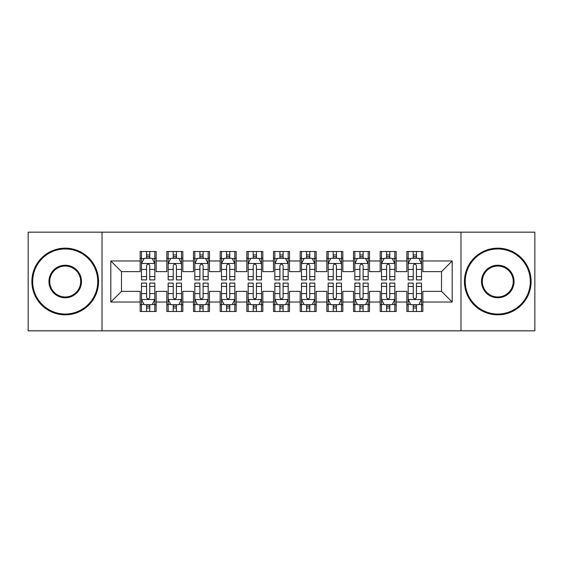 <?xml version="1.0" encoding="UTF-8"?>
<svg xmlns="http://www.w3.org/2000/svg" width="563" height="563" viewBox="0 0 563 563"><rect width="100%" height="100%" fill="white"/><g stroke="black" fill="none" stroke-linecap="round" stroke-linejoin="round"><path stroke-width="0.84" d="M460.977 330.84L534.85 330.84L534.85 232.16L460.977 232.16L460.977 330.84L102.023 330.84L102.023 232.16L28.15 232.16L28.15 330.84L102.023 330.84M460.977 232.16L102.023 232.16M110.82 302.035L110.82 260.965L140.159 260.965L140.159 271.633L121.488 271.633L121.488 291.367L110.82 302.035L140.159 302.035L140.159 311.501L156.155 311.501L156.155 302.035L166.824 302.035L166.824 311.501L182.827 311.501L182.827 302.035L193.496 302.035L193.496 311.501L209.492 311.501L209.492 302.035L220.161 302.035L220.161 311.501L236.164 311.501L236.164 302.035L246.833 302.035L246.833 311.501L262.83 311.501L262.83 302.035L273.498 302.035L273.498 311.501L289.502 311.501L289.502 302.035L300.17 302.035L300.17 311.501L316.167 311.501L316.167 302.035L326.836 302.035L326.836 311.501L342.839 311.501L342.839 302.035L353.508 302.035L353.508 311.501L369.504 311.501L369.504 302.035L380.173 302.035L380.173 311.501L396.176 311.501L396.176 302.035L406.845 302.035L406.845 311.501L422.841 311.501L422.841 291.367L441.512 291.367L441.512 271.633L422.841 271.633L422.841 260.965L452.18 260.965L452.18 302.035L422.841 302.035M422.841 260.965L422.841 251.499L406.845 251.499L406.845 260.965L396.176 260.965L396.176 251.499L380.173 251.499L380.173 260.965L369.504 260.965L369.504 251.499L353.508 251.499L353.508 260.965L342.839 260.965L342.839 251.499L326.836 251.499L326.836 260.965L316.167 260.965L316.167 251.499L300.17 251.499L300.17 260.965L289.502 260.965L289.502 251.499L273.498 251.499L273.498 260.965L262.83 260.965L262.83 251.499L246.833 251.499L246.833 260.965L236.164 260.965L236.164 251.499L220.161 251.499L220.161 260.965L209.492 260.965L209.492 251.499L193.496 251.499L193.496 260.965L182.827 260.965L182.827 251.499L166.824 251.499L166.824 260.965L156.155 260.965L156.155 251.499L140.159 251.499L140.159 260.965M396.176 302.035L396.176 291.367L406.845 291.367L406.845 302.035M452.18 260.965L441.512 271.633M369.504 302.035L369.504 291.367L380.173 291.367L380.173 302.035M406.845 260.965L406.845 271.633L396.176 271.633L396.176 260.965M342.839 302.035L342.839 291.367L353.508 291.367L353.508 302.035M380.173 260.965L380.173 271.633L369.504 271.633L369.504 260.965M316.167 302.035L316.167 291.367L326.836 291.367L326.836 302.035M353.508 260.965L353.508 271.633L342.839 271.633L342.839 260.965M289.502 302.035L289.502 291.367L300.17 291.367L300.17 302.035M326.836 260.965L326.836 271.633L316.167 271.633L316.167 260.965M262.83 302.035L262.83 291.367L273.498 291.367L273.498 302.035M300.17 260.965L300.17 271.633L289.502 271.633L289.502 260.965M236.164 302.035L236.164 291.367L246.833 291.367L246.833 302.035M273.498 260.965L273.498 271.633L262.83 271.633L262.83 260.965M209.492 302.035L209.492 291.367L220.161 291.367L220.161 302.035M246.833 260.965L246.833 271.633L236.164 271.633L236.164 260.965M182.827 302.035L182.827 291.367L193.496 291.367L193.496 302.035M220.161 260.965L220.161 271.633L209.492 271.633L209.492 260.965M156.155 302.035L156.155 291.367L166.824 291.367L166.824 302.035M193.496 260.965L193.496 271.633L182.827 271.633L182.827 260.965M121.488 291.367L140.159 291.367L140.159 302.035M166.824 260.965L166.824 271.633L156.155 271.633L156.155 260.965M406.845 258.164L408.175 258.164M421.511 258.164L422.841 258.164M380.173 258.164L381.51 258.164M394.839 258.164L396.176 258.164M353.508 258.164L354.838 258.164M368.174 258.164L369.504 258.164M326.836 258.164L328.173 258.164M341.502 258.164L342.839 258.164M300.17 258.164L301.501 258.164M314.837 258.164L316.167 258.164M273.498 258.164L274.835 258.164M288.165 258.164L289.502 258.164M246.833 258.164L248.163 258.164M261.499 258.164L262.83 258.164M220.161 258.164L221.498 258.164M234.827 258.164L236.164 258.164M193.496 258.164L194.826 258.164M208.162 258.164L209.492 258.164M166.824 258.164L168.161 258.164M181.49 258.164L182.827 258.164M140.159 258.164L141.489 258.164M154.825 258.164L156.155 258.164M140.159 304.836L141.489 304.836M154.825 304.836L156.155 304.836M166.824 304.836L168.161 304.836M181.49 304.836L182.827 304.836M193.496 304.836L194.826 304.836M208.162 304.836L209.492 304.836M220.161 304.836L221.498 304.836M234.827 304.836L236.164 304.836M246.833 304.836L248.163 304.836M261.499 304.836L262.83 304.836M273.498 304.836L274.835 304.836M288.165 304.836L289.502 304.836M300.17 304.836L301.501 304.836M314.837 304.836L316.167 304.836M326.836 304.836L328.173 304.836M341.502 304.836L342.839 304.836M353.508 304.836L354.838 304.836M368.174 304.836L369.504 304.836M380.173 304.836L381.51 304.836M394.839 304.836L396.176 304.836M406.845 304.836L408.175 304.836M421.511 304.836L422.841 304.836M110.82 260.965L121.488 271.633M441.512 291.367L452.18 302.035M149.758 254.962L146.556 254.962M154.825 276.56L149.758 276.56L149.758 279.902L154.825 279.902L154.825 263.632L152.158 258.297L144.156 258.297L141.489 263.632L141.489 279.902L146.556 279.902L146.556 276.56L141.489 276.56M141.489 263.632L141.489 251.499M154.825 263.632L154.825 251.499M146.556 258.297L146.556 251.499M149.758 251.499L149.758 258.297M149.758 276.56L149.758 265.63C148.695 263.575 147.626 263.575 146.556 265.63L146.556 276.56M149.758 258.164L146.556 258.164M146.556 308.038L149.758 308.038M141.489 286.44L146.556 286.44L146.556 283.098L141.489 283.098L141.489 299.368L144.156 304.703L152.158 304.703L154.825 299.368L154.825 283.098L149.758 283.098L149.758 286.44L154.825 286.44M154.825 299.368L154.825 311.501M141.489 299.368L141.489 311.501M149.758 304.703L149.758 311.501M146.556 311.501L146.556 304.703M146.556 286.44L146.556 297.37C147.626 299.425 148.688 299.425 149.758 297.37L149.758 286.44M146.556 304.836L149.758 304.836M176.423 254.962L173.228 254.962M181.49 276.56L176.423 276.56L176.423 279.902L181.49 279.902L181.49 263.632L178.83 258.297L170.828 258.297L168.161 263.632L168.161 279.902L173.228 279.902L173.228 276.56L168.161 276.56M168.161 263.632L168.161 251.499M181.49 263.632L181.49 251.499M173.228 258.297L173.228 251.499M176.423 251.499L176.423 258.297M176.423 276.56L176.423 265.63C175.36 263.575 174.298 263.575 173.228 265.63L173.228 276.56M176.423 258.164L173.228 258.164M203.095 254.962L199.893 254.962M208.162 276.56L203.095 276.56L203.095 279.902L208.162 279.902L208.162 263.632L205.495 258.297L197.493 258.297L194.826 263.632L194.826 279.902L199.893 279.902L199.893 276.56L194.826 276.56M194.826 263.632L194.826 251.499M208.162 263.632L208.162 251.499M199.893 258.297L199.893 251.499M203.095 251.499L203.095 258.297M203.095 276.56L203.095 265.63C202.033 263.575 200.963 263.575 199.893 265.63L199.893 276.56M203.095 258.164L199.893 258.164M173.228 308.038L176.423 308.038M168.161 286.44L173.228 286.44L173.228 283.098L168.161 283.098L168.161 299.368L170.828 304.703L178.83 304.703L181.49 299.368L181.49 283.098L176.423 283.098L176.423 286.44L181.49 286.44M181.49 299.368L181.49 311.501M168.161 299.368L168.161 311.501M176.423 304.703L176.423 311.501M173.228 311.501L173.228 304.703M173.228 286.44L173.228 297.37C174.291 299.425 175.36 299.425 176.423 297.37L176.423 286.44M173.228 304.836L176.423 304.836M199.893 308.038L203.095 308.038M194.826 286.44L199.893 286.44L199.893 283.098L194.826 283.098L194.826 299.368L197.493 304.703L205.495 304.703L208.162 299.368L208.162 283.098L203.095 283.098L203.095 286.44L208.162 286.44M208.162 299.368L208.162 311.501M194.826 299.368L194.826 311.501M203.095 304.703L203.095 311.501M199.893 311.501L199.893 304.703M199.893 286.44L199.893 297.37C200.963 299.425 202.026 299.425 203.095 297.37L203.095 286.44M199.893 304.836L203.095 304.836M65.217 314.034A32.534 32.534 0 0 0 97.758 281.5A32.534 32.534 0 0 0 65.217 248.966A32.534 32.534 0 0 0 32.682 281.5A32.534 32.534 0 0 0 65.217 314.034M65.217 248.163A33.337 33.337 0 0 1 98.553 281.5A33.337 33.337 0 0 1 65.217 314.837A33.337 33.337 0 0 1 31.887 281.5A33.337 33.337 0 0 1 65.217 248.163M65.217 297.771A16.271 16.271 0 0 1 48.953 281.5A16.271 16.271 0 0 1 65.217 265.229A16.271 16.271 0 0 1 81.487 281.5A16.271 16.271 0 0 1 65.217 297.771M65.217 266.032A15.468 15.468 0 0 0 49.748 281.5A15.468 15.468 0 0 0 65.217 296.968A15.468 15.468 0 0 0 80.685 281.5A15.468 15.468 0 0 0 65.217 266.032M497.783 314.034A32.534 32.534 0 0 0 530.318 281.5A32.534 32.534 0 0 0 497.783 248.966A32.534 32.534 0 0 0 465.242 281.5A32.534 32.534 0 0 0 497.783 314.034M497.783 248.163A33.337 33.337 0 0 1 531.113 281.5A33.337 33.337 0 0 1 497.783 314.837A33.337 33.337 0 0 1 464.447 281.5A33.337 33.337 0 0 1 497.783 248.163M497.783 297.771A16.271 16.271 0 0 1 481.513 281.5A16.271 16.271 0 0 1 497.783 265.229A16.271 16.271 0 0 1 514.047 281.5A16.271 16.271 0 0 1 497.783 297.771M497.783 266.032A15.468 15.468 0 0 0 482.315 281.5A15.468 15.468 0 0 0 497.783 296.968A15.468 15.468 0 0 0 513.252 281.5A15.468 15.468 0 0 0 497.783 266.032M229.76 254.962L226.565 254.962M234.827 276.56L229.76 276.56L229.76 279.902L234.827 279.902L234.827 263.632L232.16 258.297L224.165 258.297L221.498 263.632L221.498 279.902L226.565 279.902L226.565 276.56L221.498 276.56M221.498 263.632L221.498 251.499M234.827 263.632L234.827 251.499M226.565 258.297L226.565 251.499M229.76 251.499L229.76 258.297M229.76 276.56L229.76 265.63C228.698 263.575 227.628 263.575 226.565 265.63L226.565 276.56M229.76 258.164L226.565 258.164M256.432 254.962L253.23 254.962M261.499 276.56L256.432 276.56L256.432 279.902L261.499 279.902L261.499 263.632L258.832 258.297L250.831 258.297L248.163 263.632L248.163 279.902L253.23 279.902L253.23 276.56L248.163 276.56M248.163 263.632L248.163 251.499M261.499 263.632L261.499 251.499M253.23 258.297L253.23 251.499M256.432 251.499L256.432 258.297M256.432 276.56L256.432 265.63C255.37 263.575 254.3 263.575 253.23 265.63L253.23 276.56M256.432 258.164L253.23 258.164M226.565 308.038L229.76 308.038M221.498 286.44L226.565 286.44L226.565 283.098L221.498 283.098L221.498 299.368L224.165 304.703L232.16 304.703L234.827 299.368L234.827 283.098L229.76 283.098L229.76 286.44L234.827 286.44M234.827 299.368L234.827 311.501M221.498 299.368L221.498 311.501M229.76 304.703L229.76 311.501M226.565 311.501L226.565 304.703M226.565 286.44L226.565 297.37C227.628 299.425 228.698 299.425 229.76 297.37L229.76 286.44M226.565 304.836L229.76 304.836M253.23 308.038L256.432 308.038M248.163 286.44L253.23 286.44L253.23 283.098L248.163 283.098L248.163 299.368L250.831 304.703L258.832 304.703L261.499 299.368L261.499 283.098L256.432 283.098L256.432 286.44L261.499 286.44M261.499 299.368L261.499 311.501M248.163 299.368L248.163 311.501M256.432 304.703L256.432 311.501M253.23 311.501L253.23 304.703M253.23 286.44L253.23 297.37C254.3 299.425 255.363 299.425 256.432 297.37L256.432 286.44M253.23 304.836L256.432 304.836M283.098 254.962L279.902 254.962M288.165 276.56L283.098 276.56L283.098 279.902L288.165 279.902L288.165 263.632L285.497 258.297L277.503 258.297L274.835 263.632L274.835 279.902L279.902 279.902L279.902 276.56L274.835 276.56M274.835 263.632L274.835 251.499M288.165 263.632L288.165 251.499M279.902 258.297L279.902 251.499M283.098 251.499L283.098 258.297M283.098 276.56L283.098 265.63C282.035 263.575 280.965 263.575 279.902 265.63L279.902 276.56M283.098 258.164L279.902 258.164M279.902 308.038L283.098 308.038M274.835 286.44L279.902 286.44L279.902 283.098L274.835 283.098L274.835 299.368L277.503 304.703L285.497 304.703L288.165 299.368L288.165 283.098L283.098 283.098L283.098 286.44L288.165 286.44M288.165 299.368L288.165 311.501M274.835 299.368L274.835 311.501M283.098 304.703L283.098 311.501M279.902 311.501L279.902 304.703M279.902 286.44L279.902 297.37C280.965 299.425 282.035 299.425 283.098 297.37L283.098 286.44M279.902 304.836L283.098 304.836M309.77 254.962L306.568 254.962M314.837 276.56L309.77 276.56L309.77 279.902L314.837 279.902L314.837 263.632L312.169 258.297L304.168 258.297L301.501 263.632L301.501 279.902L306.568 279.902L306.568 276.56L301.501 276.56M301.501 263.632L301.501 251.499M314.837 263.632L314.837 251.499M306.568 258.297L306.568 251.499M309.77 251.499L309.77 258.297M309.77 276.56L309.77 265.63C308.7 263.575 307.637 263.575 306.568 265.63L306.568 276.56M309.77 258.164L306.568 258.164M306.568 308.038L309.77 308.038M301.501 286.44L306.568 286.44L306.568 283.098L301.501 283.098L301.501 299.368L304.168 304.703L312.169 304.703L314.837 299.368L314.837 283.098L309.77 283.098L309.77 286.44L314.837 286.44M314.837 299.368L314.837 311.501M301.501 299.368L301.501 311.501M309.77 304.703L309.77 311.501M306.568 311.501L306.568 304.703M306.568 286.44L306.568 297.37C307.63 299.425 308.7 299.425 309.77 297.37L309.77 286.44M306.568 304.836L309.77 304.836M336.435 254.962L333.24 254.962M341.502 276.56L336.435 276.56L336.435 279.902L341.502 279.902L341.502 263.632L338.835 258.297L330.84 258.297L328.173 263.632L328.173 279.902L333.24 279.902L333.24 276.56L328.173 276.56M328.173 263.632L328.173 251.499M341.502 263.632L341.502 251.499M333.24 258.297L333.24 251.499M336.435 251.499L336.435 258.297M336.435 276.56L336.435 265.63C335.372 263.575 334.302 263.575 333.24 265.63L333.24 276.56M336.435 258.164L333.24 258.164M333.24 308.038L336.435 308.038M328.173 286.44L333.24 286.44L333.24 283.098L328.173 283.098L328.173 299.368L330.84 304.703L338.835 304.703L341.502 299.368L341.502 283.098L336.435 283.098L336.435 286.44L341.502 286.44M341.502 299.368L341.502 311.501M328.173 299.368L328.173 311.501M336.435 304.703L336.435 311.501M333.24 311.501L333.24 304.703M333.24 286.44L333.24 297.37C334.302 299.425 335.372 299.425 336.435 297.37L336.435 286.44M333.24 304.836L336.435 304.836M363.107 254.962L359.905 254.962M368.174 276.56L363.107 276.56L363.107 279.902L368.174 279.902L368.174 263.632L365.507 258.297L357.505 258.297L354.838 263.632L354.838 279.902L359.905 279.902L359.905 276.56L354.838 276.56M354.838 263.632L354.838 251.499M368.174 263.632L368.174 251.499M359.905 258.297L359.905 251.499M363.107 251.499L363.107 258.297M363.107 276.56L363.107 265.63C362.037 263.575 360.974 263.575 359.905 265.63L359.905 276.56M363.107 258.164L359.905 258.164M359.905 308.038L363.107 308.038M354.838 286.44L359.905 286.44L359.905 283.098L354.838 283.098L354.838 299.368L357.505 304.703L365.507 304.703L368.174 299.368L368.174 283.098L363.107 283.098L363.107 286.44L368.174 286.44M368.174 299.368L368.174 311.501M354.838 299.368L354.838 311.501M363.107 304.703L363.107 311.501M359.905 311.501L359.905 304.703M359.905 286.44L359.905 297.37C360.967 299.425 362.037 299.425 363.107 297.37L363.107 286.44M359.905 304.836L363.107 304.836M389.772 254.962L386.577 254.962M394.839 276.56L389.772 276.56L389.772 279.902L394.839 279.902L394.839 263.632L392.172 258.297L384.17 258.297L381.51 263.632L381.51 279.902L386.577 279.902L386.577 276.56L381.51 276.56M381.51 263.632L381.51 251.499M394.839 263.632L394.839 251.499M386.577 258.297L386.577 251.499M389.772 251.499L389.772 258.297M389.772 276.56L389.772 265.63C388.709 263.575 387.64 263.575 386.577 265.63L386.577 276.56M389.772 258.164L386.577 258.164M386.577 308.038L389.772 308.038M381.51 286.44L386.577 286.44L386.577 283.098L381.51 283.098L381.51 299.368L384.17 304.703L392.172 304.703L394.839 299.368L394.839 283.098L389.772 283.098L389.772 286.44L394.839 286.44M394.839 299.368L394.839 311.501M381.51 299.368L381.51 311.501M389.772 304.703L389.772 311.501M386.577 311.501L386.577 304.703M386.577 286.44L386.577 297.37C387.64 299.425 388.702 299.425 389.772 297.37L389.772 286.44M386.577 304.836L389.772 304.836M416.444 254.962L413.242 254.962M421.511 276.56L416.444 276.56L416.444 279.902L421.511 279.902L421.511 263.632L418.844 258.297L410.842 258.297L408.175 263.632L408.175 279.902L413.242 279.902L413.242 276.56L408.175 276.56M408.175 263.632L408.175 251.499M421.511 263.632L421.511 251.499M413.242 258.297L413.242 251.499M416.444 251.499L416.444 258.297M416.444 276.56L416.444 265.63C415.374 263.575 414.312 263.575 413.242 265.63L413.242 276.56M416.444 258.164L413.242 258.164M413.242 308.038L416.444 308.038M408.175 286.44L413.242 286.44L413.242 283.098L408.175 283.098L408.175 299.368L410.842 304.703L418.844 304.703L421.511 299.368L421.511 283.098L416.444 283.098L416.444 286.44L421.511 286.44M421.511 299.368L421.511 311.501M408.175 299.368L408.175 311.501M416.444 304.703L416.444 311.501M413.242 311.501L413.242 304.703M413.242 286.44L413.242 297.37C414.305 299.425 415.374 299.425 416.444 297.37L416.444 286.44M413.242 304.836L416.444 304.836M154.762 263.498L141.559 263.498M141.489 258.621L143.994 258.621M152.32 258.621L154.825 258.621M146.556 269.41L141.489 269.41M154.825 269.41L149.758 269.41M149.758 256.665L146.556 256.665M141.559 299.502L154.762 299.502M154.825 304.379L152.32 304.379M143.994 304.379L141.489 304.379M149.758 293.59L154.825 293.59M141.489 293.59L146.556 293.59M146.556 306.335L149.758 306.335M181.427 263.498L168.224 263.498M168.161 258.621L170.666 258.621M178.985 258.621L181.49 258.621M173.228 269.41L168.161 269.41M181.49 269.41L176.423 269.41M176.423 256.665L173.228 256.665M208.092 263.498L194.897 263.498M194.826 258.621L197.331 258.621M205.657 258.621L208.162 258.621M199.893 269.41L194.826 269.41M208.162 269.41L203.095 269.41M203.095 256.665L199.893 256.665M168.224 299.502L181.427 299.502M181.49 304.379L178.985 304.379M170.666 304.379L168.161 304.379M176.423 293.59L181.49 293.59M168.161 293.59L173.228 293.59M173.228 306.335L176.423 306.335M194.897 299.502L208.092 299.502M208.162 304.379L205.657 304.379M197.331 304.379L194.826 304.379M203.095 293.59L208.162 293.59M194.826 293.59L199.893 293.59M199.893 306.335L203.095 306.335M234.764 263.498L221.562 263.498M221.498 258.621L224.004 258.621M232.322 258.621L234.827 258.621M226.565 269.41L221.498 269.41M234.827 269.41L229.76 269.41M229.76 256.665L226.565 256.665M261.429 263.498L248.234 263.498M248.163 258.621L250.669 258.621M258.994 258.621L261.499 258.621M253.23 269.41L248.163 269.41M261.499 269.41L256.432 269.41M256.432 256.665L253.23 256.665M221.562 299.502L234.764 299.502M234.827 304.379L232.322 304.379M224.004 304.379L221.498 304.379M229.76 293.59L234.827 293.59M221.498 293.59L226.565 293.59M226.565 306.335L229.76 306.335M248.234 299.502L261.429 299.502M261.499 304.379L258.994 304.379M250.669 304.379L248.163 304.379M256.432 293.59L261.499 293.59M248.163 293.59L253.23 293.59M253.23 306.335L256.432 306.335M288.101 263.498L274.899 263.498M274.835 258.621L277.341 258.621M285.659 258.621L288.165 258.621M279.902 269.41L274.835 269.41M288.165 269.41L283.098 269.41M283.098 256.665L279.902 256.665M274.899 299.502L288.101 299.502M288.165 304.379L285.659 304.379M277.341 304.379L274.835 304.379M283.098 293.59L288.165 293.59M274.835 293.59L279.902 293.59M279.902 306.335L283.098 306.335M314.766 263.498L301.571 263.498M301.501 258.621L304.006 258.621M312.331 258.621L314.837 258.621M306.568 269.41L301.501 269.41M314.837 269.41L309.77 269.41M309.77 256.665L306.568 256.665M301.571 299.502L314.766 299.502M314.837 304.379L312.331 304.379M304.006 304.379L301.501 304.379M309.77 293.59L314.837 293.59M301.501 293.59L306.568 293.59M306.568 306.335L309.77 306.335M341.438 263.498L328.236 263.498M328.173 258.621L330.678 258.621M338.996 258.621L341.502 258.621M333.24 269.41L328.173 269.41M341.502 269.41L336.435 269.41M336.435 256.665L333.24 256.665M328.236 299.502L341.438 299.502M341.502 304.379L338.996 304.379M330.678 304.379L328.173 304.379M336.435 293.59L341.502 293.59M328.173 293.59L333.24 293.59M333.24 306.335L336.435 306.335M368.103 263.498L354.908 263.498M354.838 258.621L357.343 258.621M365.668 258.621L368.174 258.621M359.905 269.41L354.838 269.41M368.174 269.41L363.107 269.41M363.107 256.665L359.905 256.665M354.908 299.502L368.103 299.502M368.174 304.379L365.668 304.379M357.343 304.379L354.838 304.379M363.107 293.59L368.174 293.59M354.838 293.59L359.905 293.59M359.905 306.335L363.107 306.335M394.776 263.498L381.573 263.498M381.51 258.621L384.015 258.621M392.334 258.621L394.839 258.621M386.577 269.41L381.51 269.41M394.839 269.41L389.772 269.41M389.772 256.665L386.577 256.665M381.573 299.502L394.776 299.502M394.839 304.379L392.334 304.379M384.015 304.379L381.51 304.379M389.772 293.59L394.839 293.59M381.51 293.59L386.577 293.59M386.577 306.335L389.772 306.335M421.441 263.498L408.238 263.498M408.175 258.621L410.68 258.621M419.006 258.621L421.511 258.621M413.242 269.41L408.175 269.41M421.511 269.41L416.444 269.41M416.444 256.665L413.242 256.665M408.238 299.502L421.441 299.502M421.511 304.379L419.006 304.379M410.68 304.379L408.175 304.379M416.444 293.59L421.511 293.59M408.175 293.59L413.242 293.59M413.242 306.335L416.444 306.335"/></g></svg>
